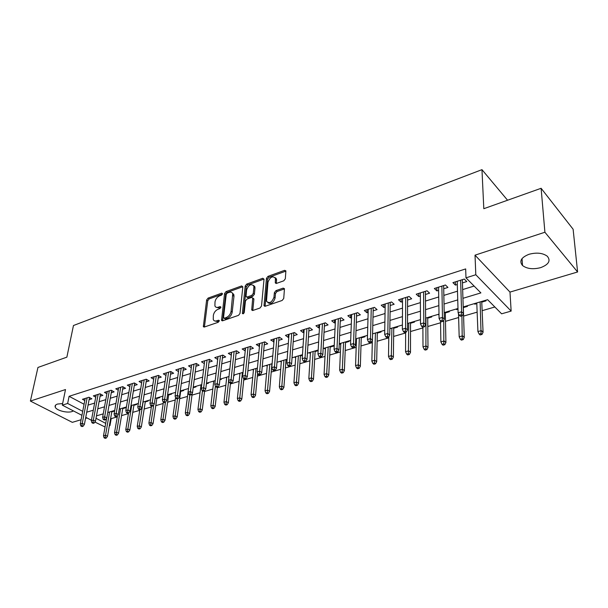 <?xml version="1.0" encoding="UTF-8"?>
<svg xmlns="http://www.w3.org/2000/svg" width="608" height="608" viewBox="0 0 608 608"><rect width="100%" height="100%" fill="white"/><g stroke="black" fill="none" stroke-linecap="round" stroke-linejoin="round"><path stroke-width="0.91" d="M222.52 293.824L221.73 293.155L208.088 298.102L206.636 299.98L203.353 326.618L204.387 327.005L218.242 322.278L219.245 320.507L218.492 320.211L216.684 320.826C215.004 321.328 213.864 320.887 213.256 319.504L213.347 315.362C213.94 312.444 215.521 310.407 218.082 309.236L219.876 308.606L220.917 307.26L220.119 306.569L218.325 307.2C216.638 307.716 215.498 307.291 214.905 305.908L215.004 301.88C215.597 299.007 217.162 296.985 219.701 295.8L221.487 295.154L222.52 293.824M529.051 254.281C521.162 257.435 518.989 261.174 522.523 265.521C527.007 268.865 533.056 269.564 540.672 267.634C548.758 264.526 550.97 260.726 547.291 256.226C542.708 252.936 536.628 252.29 529.051 254.281M62.632 403.552L57.532 404.054C55.526 404.738 54.758 405.741 55.222 407.071C56.255 410.423 67.047 413.28 72.018 411.555L73.439 410.924M283.761 280.82L285.319 278.814L285.889 270.872L284.612 270.332L267.991 276.366L266.464 278.335L264.016 305.702L265.248 306.234L282.158 300.458L283.738 298.429L284.453 288.686L283.161 288.116L275.926 290.654L274.375 292.661L273.972 297.236C271.806 302.571 269.314 303.886 266.486 301.188L267.999 282.158C270.18 276.883 272.658 275.584 275.424 278.259L275.295 282.849L276.549 283.381L283.761 280.82M541.112 188.29L573.116 229.239L577.6 271.974L544.905 232.241L541.112 188.29L483.808 208.696L481.969 169.655L73.462 325.523L66.865 357.154L37.947 367.452L30.4 401.06L65.504 389.546L62.305 405.148L67.648 403.461L69.092 396.31L465.675 268.926L465.979 277.848L475.806 274.748L511.146 311.091L501.615 313.812L487.624 299.691L463.205 306.941M544.905 232.241L475.023 255.17L475.806 274.748M242.835 286.885L241.657 285.92L226.054 291.582L224.58 293.489L221.54 320.348L222.634 320.781L238.48 315.37L240 313.409L242.835 286.885M246.688 284.096L262.793 278.251L264.032 279.216L261.508 306.037L259.966 308.036L252.913 310.445L251.72 309.943L252.723 297.966L251.537 297.472L246.954 299.083L245.442 301.044L244.256 312.383C243.717 313.728 243.094 314.078 242.379 313.432L245.191 286.034L246.688 284.096L247.79 284.924L263.88 279.102L262.793 278.251M30.4 401.06L72.322 422.347L81.092 419.733M476.801 303.597L474.833 304.182L474.802 303.498M481.764 302.13L485.997 300.869L485.465 300.337M458.006 309.176L456.57 309.601L456.555 308.917M463.319 307.595L467.476 306.364L466.929 305.839M439.006 314.807L438.725 314.214M445.314 312.938L449.388 311.729L448.833 311.212M427.72 318.151L431.718 316.973L431.156 316.464M410.529 323.251L414.451 322.088L413.888 321.594M393.726 328.236L397.579 327.096L397.001 326.602M377.302 333.108L381.079 331.983L380.502 331.504M355.703 339.515L356.47 339.287M361.236 337.873L364.952 336.771L364.367 336.3M340.784 343.938L339.872 344.204L339.895 343.566M345.526 342.532L349.167 341.445L348.582 340.989M325.44 348.49L324.634 348.726L324.664 348.088M330.152 347.092L333.731 346.028L333.138 345.572M310.422 352.936L309.723 353.149L309.761 352.518M315.111 351.553L318.151 350.649M295.724 357.299L295.123 357.474L295.169 356.85M300.382 355.916L302.442 355.308M281.337 361.562L280.828 361.714L280.881 361.099M285.965 360.194L287.082 359.86M267.246 365.742L266.828 365.864L266.882 365.248M253.445 369.839L253.179 369.322M239.924 373.844L239.75 373.312M226.678 377.773L226.586 377.218M233.708 375.691L234.384 375.486L233.776 375.09L243.056 372.332M213.697 381.626L213.682 381.056M219.906 379.78L221.327 379.362L220.704 378.966M200.967 385.396L201.035 384.811M206.393 383.792L208.521 383.162L207.898 382.774M193.162 387.714L195.966 386.878L195.343 386.498M180.675 391.415L183.662 390.534L183.031 390.154M168.644 394.987L171.585 394.113L170.954 393.741M156.841 398.483L159.744 397.624L159.114 397.26M145.266 401.918L148.116 401.075L147.486 400.71M133.904 405.285L136.716 404.457L136.078 404.1M122.748 408.599L125.522 407.77L124.883 407.428M89.102 399.676L91.869 398.81L88.966 397.244L82.445 399.296L84.793 400.55M100.077 396.241L102.881 395.367L99.986 393.779L93.343 395.869L95.73 397.161M111.264 392.745L114.114 391.856L111.218 390.237L104.447 392.373L106.879 393.71M122.664 389.181L125.552 388.276L122.664 386.635L115.771 388.808L118.241 390.192M134.284 385.54L137.218 384.628L134.338 382.956L127.308 385.176L129.831 386.612M146.133 381.839L149.12 380.904L146.232 379.21L139.065 381.467L141.641 382.964M158.217 378.054L161.249 377.112L158.369 375.387L151.058 377.69L153.687 379.248M170.544 374.201L173.622 373.244L170.749 371.488L163.294 373.836L165.976 375.455M183.114 370.272L186.246 369.292L183.38 367.513L175.773 369.907L178.509 371.594M195.951 366.259L199.12 365.264L196.27 363.455L188.51 365.902L191.307 367.65M209.038 362.163L212.268 361.152L209.433 359.313L201.506 361.806L204.349 363.63L204.706 360.802L201.271 388.352L203.68 387.638L207.092 360.05M222.406 357.983L225.69 356.957L222.862 355.08L214.768 357.626L217.702 359.45M236.056 353.712L239.392 352.67L236.58 350.763L228.312 353.362L231.321 355.194M249.994 349.349L253.392 348.293L250.587 346.347L242.144 349.007L245.229 350.846M264.229 344.903L267.687 343.816L264.898 341.848L256.272 344.561L259.434 346.4M276.047 278.213L276.009 278.722M278.776 340.351L282.287 339.249L279.52 337.242L270.704 340.016L273.957 341.856M293.641 335.7L297.221 334.582L294.462 332.53L285.456 335.373L288.222 337.394L288.792 337.22M308.834 330.95L312.474 329.81L309.746 327.72L300.534 330.623L303.278 332.682L303.954 332.477M324.368 326.086L328.077 324.93L325.364 322.802L315.947 325.766L318.676 327.872L319.466 327.621M340.26 321.115L344.037 319.937L341.346 317.771L331.717 320.804L334.423 322.947L335.327 322.666M356.516 316.038L360.362 314.83L357.694 312.626L347.837 315.727L350.52 317.908L351.546 317.589M373.145 310.832L377.066 309.609L374.422 307.352L364.336 310.528L366.996 312.755L368.152 312.398M390.169 305.512L394.159 304.258L391.544 301.963L381.224 305.216L383.853 307.481L385.145 307.078M407.596 300.056L411.669 298.786L409.078 296.438L398.514 299.767L401.113 302.085L402.542 301.636M425.44 294.477L429.59 293.178L427.036 290.784L416.214 294.196L418.783 296.56L420.356 296.066M443.718 288.762L447.952 287.432L445.436 284.992L434.348 288.488L436.886 290.898L438.611 290.358M69.092 396.31L84.079 404.252M88.069 405.103L94.628 403.081M99.074 401.713L105.815 399.631M110.284 398.255L117.215 396.12M121.714 394.729L128.835 392.532M133.365 391.134L140.691 388.877M145.244 387.471L152.775 385.153M157.358 383.739L165.11 381.345M169.716 379.924L177.688 377.469M182.324 376.04L190.524 373.51M195.191 372.073L203.634 369.466M208.324 368.022L217.01 365.34M221.73 363.888L230.668 361.129M235.418 359.662L244.621 356.828M249.402 355.353L258.879 352.427M263.682 350.945L273.44 347.936M278.282 346.446L288.329 343.345M293.193 341.848L303.544 338.656M308.438 337.144L319.109 333.853M324.034 332.34L335.023 328.943M339.978 327.416L351.31 323.927M356.296 322.384L367.977 318.782M372.985 317.239L385.031 313.523M390.078 311.972L402.496 308.142M407.573 306.576L420.386 302.624M425.494 301.051L438.718 296.97M443.848 295.389L457.497 291.179M462.658 289.583L474.111 286.056M462.445 282.902L466.769 281.55L464.292 279.057L452.922 282.636L455.422 285.099L457.307 284.506M110.656 418.342L111.196 418.631L117.253 416.868M121.562 415.614L128.417 413.615M132.749 412.353L139.794 410.309M144.149 409.04L151.384 406.934M155.762 405.658L163.195 403.499M167.603 402.215L175.241 399.988M179.672 398.704L187.522 396.416M191.984 395.116L200.04 392.776M204.531 391.468L212.815 389.059M217.33 387.744L225.849 385.267M230.394 383.944L239.149 381.391M243.717 380.068L252.723 377.446M257.321 376.109L266.578 373.411M271.198 372.066L280.729 369.292M285.38 367.939L295.176 365.089M299.858 363.728L309.936 360.795M314.648 359.427L325.022 356.41M329.756 355.026L340.434 351.918M345.2 350.535L356.189 347.335M360.985 345.944L372.301 342.646M377.127 341.248L388.786 337.85M393.634 336.444L405.642 332.948M410.514 331.527L422.887 327.925M427.796 326.496L440.549 322.787M445.482 321.351L458.622 317.528M463.592 316.084L477.143 312.14M482.129 310.688L494.851 306.987M102.57 414.056L103.155 414.367M111.796 411.844L114.532 411.031L113.894 410.689M188.472 389.029L187.925 388.702M200.959 385.404L200.336 385.016M213.613 381.649L212.99 381.262M226.518 377.819L225.895 377.424M239.681 373.92L239.066 373.517M253.118 369.93L252.502 369.52M266.828 365.864L266.22 365.446M280.828 361.714L280.22 361.289M295.123 357.474L294.515 357.048M309.723 353.149L309.122 352.708M324.634 348.726L324.034 348.278M339.872 344.204L339.279 343.748L350.687 340.358M438.733 314.891L438.178 314.374M456.57 309.601L456.023 309.077M474.833 304.182L474.293 303.65M507.566 200.237L481.969 169.655M475.023 255.17L509.983 292.091L577.6 271.974M509.983 292.091L511.146 311.091M111.196 418.631L109.972 425.592L109.356 425.767M105.062 426.991L94.886 422.051M85.538 418.41L87.02 417.97M462.931 298.323L480.89 292.896L465.979 277.848M86.724 412.186L93.298 410.202M97.759 408.85L104.515 406.805M109.007 405.445L115.953 403.34M120.468 401.972L127.619 399.813M132.156 398.438L139.506 396.211M144.081 394.828L151.635 392.54M156.233 391.149L164.016 388.793M168.636 387.395L176.639 384.978M181.29 383.564L189.521 381.079M194.203 379.658L202.677 377.097M207.389 375.668L216.106 373.031M220.848 371.594L229.824 368.881M234.589 367.437L243.831 364.64M248.626 363.189L258.142 360.308M262.975 358.849L272.772 355.878M277.628 354.411L287.721 351.356M292.608 349.874L303.012 346.727M307.929 345.238L318.645 342M323.593 340.503L334.636 337.159M339.614 335.654L350.998 332.204M356.007 330.691L367.741 327.134M372.78 325.614L384.887 321.944M389.956 320.416L402.443 316.631M407.542 315.088L420.432 311.19M425.562 309.639L438.854 305.611M444.015 304.053L457.748 299.896M67.648 403.461L82.711 411.335M91.42 420.25L85.751 417.308M81.943 415.332L62.305 405.148M96.018 418.296L105.708 423.358M109.432 425.311L109.972 425.592M457.984 308.492L444.182 312.596M438.999 314.131L425.63 318.106M420.47 319.633L407.52 323.486M402.397 325.006L389.842 328.73M384.75 330.243L372.582 333.86M367.521 335.365L355.726 338.869M334.248 345.245L323.152 348.536M318.182 350.018L307.42 353.21M302.48 354.677L292.038 357.785M287.128 359.237L276.99 362.254M272.11 363.698L262.268 366.624M257.42 368.06L247.866 370.903M228.988 376.504L219.974 379.187M215.217 380.6L206.469 383.2M201.734 384.598L193.238 387.129M188.533 388.52L180.272 390.974M175.606 392.365L167.572 394.744M162.936 396.127L155.131 398.445M150.518 399.813L142.933 402.063M138.35 403.431L130.971 405.62M126.418 406.972L119.244 409.1M114.722 410.446L107.745 412.513M103.246 413.85L96.467 415.864M204.014 327.074L203.353 326.618M217.603 359.48L217.938 356.63M231.139 355.247L231.45 352.374M244.956 350.93L245.252 348.034M259.069 346.514L259.342 343.596M273.486 342L273.737 339.059M288.222 337.394L288.45 334.43M303.278 332.682L303.483 329.696M318.676 327.872L318.85 324.854M334.423 322.947L334.567 319.907M350.52 317.908L350.641 314.845M366.996 312.755L367.08 309.662M383.853 307.481L383.914 304.365M401.113 302.085L401.136 298.938M418.783 296.56L418.775 293.39M436.886 290.898L436.833 287.698M455.422 285.099L455.339 281.876M216.349 307.321L219.442 307.99L218.325 307.2M220.864 307.496L219.442 307.99M214.738 320.94L217.808 321.609L216.684 320.826M219.252 321.123L217.808 321.609M222.452 294.097L209.198 298.893L207.746 300.77L204.41 327.005M241.657 285.92L242.752 286.748L227.164 292.387L225.69 294.295L222.604 320.788M227.263 293.071L226.229 294.409L223.531 317.482L224.337 318.204L226.267 317.543C228.889 316.365 230.493 314.29 231.078 311.319L232.72 293.755C232.119 292.281 230.934 291.825 229.163 292.38L227.263 293.071M224.071 318.25L225.469 318.995L224.337 318.204M232.378 293.071L233.822 294.568L233.974 296.301L232.203 312.124C231.618 315.088 230.014 317.156 227.392 318.334L225.469 318.995M253.08 298.224L253.878 299.303L252.784 310.483M243.489 313.614L246.293 286.862L245.191 286.034M253.886 287.288L253.779 285.958C251.089 283.48 248.695 284.795 246.605 289.902L246.004 296.544L247.167 297.016L251.75 295.404L253.27 293.436L253.886 287.288L254.98 288.124L254.874 286.794L253.528 285.403M246.742 297.092L248.277 297.844L247.167 297.016M254.98 288.124L254.372 294.272L252.852 296.233L248.277 297.844M247.79 284.924L246.293 286.862M275.15 277.613L276.518 279.118L276.351 283.442M267.908 302.7C270.978 304.433 273.372 302.89 275.082 298.08L273.972 297.236M283.161 288.116L284.263 288.982L277.028 291.506L275.47 293.512L275.082 298.08M284.612 270.332L285.692 271.206L269.078 277.218L267.55 279.186L265.088 306.28M104.059 437.768L105.192 438.345L106.286 438.041L105.154 437.464L104.059 437.768L103.497 435.776L105.473 435.229L107.51 436.27L111.895 411.282M105.154 437.464L109.584 411.973M103.497 435.776L106.643 418.099M107.51 436.27L106.286 438.041M81.928 425.638L80.834 425.965L82.019 426.565L83.114 426.246L81.928 425.638L82.262 423.358L80.286 423.943L85.196 398.43M87.149 397.814L82.262 423.358L84.39 424.452L89.505 397.541M83.114 426.246L84.39 424.452M80.286 423.943L80.834 425.965M115.11 434.712L116.242 435.298L117.359 434.994L116.219 434.401L115.11 434.712L114.532 432.706L116.538 432.151L118.575 433.208L122.846 408.029M116.219 434.401L120.544 408.713M114.532 432.706L117.443 415.781M118.575 433.208L117.359 434.994M126.365 431.596L127.498 432.197L128.63 431.878L127.505 431.285L126.365 431.596L125.772 429.582L127.817 429.012L129.854 430.084L133.996 404.723M127.505 431.285L131.708 405.399M125.772 429.582L128.516 413.007M129.854 430.084L128.63 431.878M137.834 428.427L138.966 429.028L140.129 428.708L138.996 428.108L137.834 428.427L137.226 426.39L139.316 425.813L141.345 426.9L145.358 401.348M138.996 428.108L143.078 402.025M137.226 426.39L139.886 409.693M141.345 426.9L140.129 428.708M149.53 425.19L150.662 425.805L151.84 425.478L150.716 424.863L149.53 425.19L148.907 423.138L151.027 422.552L153.056 423.654L156.932 397.906M150.716 424.863L153.718 404.837M148.907 423.138L151.514 406.076M153.056 423.654L151.84 425.478M93.024 422.4L91.907 422.727L93.092 423.335L94.21 423.008L93.024 422.4L93.351 420.098L91.344 420.69L96.14 394.987M98.131 394.356L93.351 420.098L95.486 421.2L100.48 394.052M94.21 423.008L95.486 421.2M91.344 420.69L91.907 422.727M104.333 419.094L103.193 419.429L104.378 420.044L105.518 419.718L104.333 419.094L104.667 416.769L102.615 417.369L107.282 391.476M109.311 390.838L104.667 416.769L106.788 417.894L111.667 390.488M105.518 419.718L106.788 417.894M102.615 417.369L103.193 419.429M115.862 415.72L114.699 416.062L115.885 416.693L117.048 416.351L115.862 415.72L116.196 413.379L114.099 413.995L118.644 387.896M120.711 387.25L116.196 413.379L118.317 414.519L123.059 386.863M117.048 416.351L118.317 414.519M114.099 413.995L114.699 416.062M127.619 412.285L126.434 412.634L127.619 413.273L128.805 412.931L127.619 412.285L127.954 409.921L125.818 410.544L130.226 384.256M132.331 383.587L127.954 409.921L130.074 411.076L134.68 383.162M128.805 412.931L130.074 411.076M125.818 410.544L126.434 412.634M161.454 421.899L162.579 422.522L163.78 422.188L162.655 421.564L161.454 421.899L160.808 419.824L162.974 419.224L164.996 420.348L168.728 394.402M162.655 421.564L165.437 402.253M160.808 419.824L163.4 402.108M164.996 420.348L163.78 422.188M139.612 408.781L138.404 409.131L139.582 409.784L140.79 409.435L139.612 408.781L139.946 406.387L137.765 407.033L142.029 380.532M144.18 379.856L139.946 406.387L142.059 407.573L146.528 379.384M140.79 409.435L142.059 407.573M137.765 407.033L138.404 409.131M173.607 418.532L174.732 419.17L175.963 418.828L174.838 418.198L173.607 418.532L172.946 416.45L175.15 415.834L177.171 416.982L180.751 390.83M174.838 418.198L177.521 398.726M172.946 416.45L175.575 397.564M177.171 416.982L175.963 418.828M151.848 405.202L150.617 405.566L151.787 406.228L153.026 405.87L151.848 405.202L152.182 402.792L149.956 403.446L154.075 376.74M156.264 376.056L152.182 402.792L154.288 403.993L158.604 375.531M153.026 405.87L154.288 403.993M149.956 403.446L150.617 405.566M186.01 415.104L187.127 415.75L188.381 415.401L187.256 414.762L186.01 415.104L185.318 413.007L187.576 412.376L189.582 413.539L192.227 393.216M187.256 414.762L189.848 395.063M185.318 413.007L188.062 392.304M189.582 413.539L188.381 415.401M164.335 401.554L163.073 401.926L164.244 402.595L165.505 402.23L164.335 401.554L164.662 399.122L162.397 399.783L166.356 372.879M168.591 372.172L164.662 399.122L166.767 400.338L170.924 371.594M165.505 402.23L166.767 400.338M162.397 399.783L163.073 401.926M198.649 411.608L199.766 412.262L201.043 411.912L199.933 411.259L198.649 411.608L197.942 409.488L200.245 408.85L202.251 410.035L204.63 390.686M199.933 411.259L202.479 390.83M197.942 409.488L201.043 384.811M202.251 410.035L201.043 411.912M177.072 397.83L175.788 398.21L176.958 398.894L178.243 398.521L177.072 397.83L177.399 395.375L175.089 396.051L178.881 368.927M181.169 368.212L177.399 395.375L179.504 396.614L183.487 367.574M178.243 398.521L179.504 396.614M175.089 396.051L175.788 398.21M211.554 408.044L212.663 408.705L213.97 408.348L212.861 407.679L211.554 408.044L210.824 405.908L213.172 405.255L215.171 406.456L217.406 387.106M212.861 407.679L215.399 386.179M210.824 405.908L213.765 381.026M215.171 406.456L213.97 408.348M190.076 394.03L188.761 394.417L189.932 395.109L191.239 394.729L190.076 394.03L190.403 391.544L188.047 392.244L191.664 364.906M193.998 364.169L190.403 391.544L192.5 392.806L196.308 363.478M191.239 394.729L192.5 392.806M188.047 392.244L188.761 394.417M224.717 404.404L225.826 405.08L227.156 404.708L226.047 404.031L224.717 404.404L223.972 402.245L226.366 401.576L228.35 402.8L230.462 383.253M226.047 404.031L228.661 380.578M223.972 402.245L226.746 377.173M228.35 402.8L227.156 404.708M203.353 390.154L202.008 390.541L203.171 391.248L204.516 390.86L203.353 390.154L203.68 387.638L205.77 388.922L209.388 359.32M204.516 390.86L205.77 388.922M201.271 388.352L202.008 390.541M238.154 400.687L239.256 401.371L240.616 400.999L239.514 400.307L238.154 400.687L237.386 398.514L239.826 397.83L241.809 399.076L243.854 378.67M239.514 400.307L242.402 372.522M237.386 398.514L239.985 373.244M241.809 399.076L240.616 400.999M216.912 386.186L215.544 386.589L216.699 387.311L218.067 386.908L216.912 386.186L217.238 383.656L214.776 384.378L218.036 356.6M220.461 355.84L217.238 383.656L219.313 384.955L222.733 355.118M218.067 386.908L219.313 384.955M214.776 384.378L215.544 386.589M251.872 396.895L252.974 397.594L254.357 397.206L253.262 396.507L251.872 396.895L251.081 394.698L253.574 394.007L255.542 395.268L257.579 373.32M253.262 396.507L255.968 368.494M251.081 394.698L253.506 369.223M255.542 395.268L254.357 397.206M230.759 382.136L229.36 382.546L230.516 383.283L231.914 382.873L230.759 382.136L231.086 379.582L228.57 380.319L231.633 352.321M234.11 351.538L231.086 379.582L233.153 380.904L236.36 350.831M231.914 382.873L233.153 380.904M228.57 380.319L229.36 382.546M265.886 393.019L266.973 393.733L268.394 393.338L267.3 392.624L265.886 393.019L265.058 390.807L267.611 390.1L269.572 391.385L271.905 363.759M267.3 392.624L269.815 364.382M265.058 390.807L267.3 365.127M269.572 391.385L268.394 393.338M244.91 378.001L243.481 378.419L244.629 379.172L246.05 378.754L244.91 378.001L245.229 375.417L242.66 376.17L245.526 347.943M248.056 347.145L245.229 375.417L247.289 376.77L250.276 346.446M246.05 378.754L247.289 376.77M242.66 376.17L243.481 378.419M280.189 389.059L281.276 389.789L282.72 389.386L281.633 388.664L280.189 389.059L279.338 386.832L281.945 386.11L283.89 387.418L286.018 359.571M281.633 388.664L283.951 360.179M279.338 386.832L281.382 360.947M283.89 387.418L282.72 389.386M259.365 373.776L257.906 374.201L259.046 374.969L260.505 374.543L259.365 373.776L259.692 371.161L257.062 371.936L259.707 343.474M262.291 342.661L259.692 371.161L261.736 372.537L264.495 341.97M260.505 374.543L261.736 372.537M257.062 371.936L257.906 374.201M294.804 385.024L295.883 385.761L297.358 385.35L296.286 384.613L294.804 385.024L293.93 382.774L296.59 382.029L298.528 383.367L300.428 355.292M296.286 384.613L298.391 355.893M293.93 382.774L295.769 356.676M298.528 383.367L297.358 385.35M274.147 369.459L272.65 369.892L273.782 370.667L275.28 370.234L274.147 369.459L274.466 366.814L271.784 367.604L274.2 338.914M276.845 338.078L274.466 366.814L276.503 368.22L279.019 337.394M275.28 370.234L276.503 368.22M271.784 367.604L272.65 369.892M309.738 380.889L310.81 381.642L312.322 381.224L311.25 380.471L309.738 380.889L308.834 378.624L311.554 377.864L313.477 379.225L315.149 350.915M311.25 380.471L313.143 351.515M308.834 378.624L310.46 352.313M313.477 379.225L312.322 381.224M289.256 365.043L287.728 365.492L288.853 366.274L290.381 365.834L289.256 365.043L289.575 362.376L286.832 363.181L289.013 334.248M291.718 333.397L289.575 362.376L291.597 363.797L293.854 332.728M290.381 365.834L291.597 363.797M286.832 363.181L287.728 365.492M324.999 376.671L326.063 377.431L327.606 377.006L326.542 376.246L324.999 376.671L324.072 374.384L326.846 373.608L328.753 374.992L330.182 346.454M326.542 376.246L328.206 347.039M324.072 374.384L325.47 347.852M328.753 374.992L327.606 377.006M304.707 360.529L303.141 360.985L304.266 361.783L305.824 361.334L304.707 360.529L305.026 357.831L302.214 358.652L304.16 329.483M306.918 328.609L305.026 357.831L307.032 359.282L309.024 327.948M305.824 361.334L307.032 359.282M302.214 358.652L303.141 360.985M340.602 372.354L341.658 373.137L343.231 372.696L342.182 371.921L340.602 372.354L339.644 370.052L342.486 369.261L344.379 370.667L345.549 341.886M342.182 371.921L343.604 342.464M339.644 370.052L340.807 343.3M344.379 370.667L343.231 372.696M320.507 355.908L318.911 356.372L320.021 357.192L321.617 356.729L320.507 355.908L320.826 353.18L317.954 354.023L319.641 324.604M322.46 323.714L320.826 353.18L322.825 354.662L324.535 323.061M321.617 356.729L322.825 354.662M317.954 354.023L318.911 356.372M356.554 367.946L357.603 368.737L359.214 368.288L358.173 367.498L356.554 367.946L355.566 365.613L358.469 364.808L360.346 366.244L361.258 337.22M358.173 367.498L359.351 337.79M355.566 365.613L356.486 338.641M360.346 366.244L359.214 368.288M336.68 351.181L335.046 351.66L336.148 352.496L337.782 352.017L336.68 351.181L336.999 348.422L334.058 349.288L335.472 319.618M338.36 318.714L336.999 348.422L338.975 349.934L340.396 318.068M337.782 352.017L338.975 349.934M334.058 349.288L335.046 351.66M372.871 363.432L373.905 364.238L375.562 363.782L374.528 362.976L372.871 363.432L371.853 361.084L374.824 360.255L376.679 361.714L377.317 332.454M374.528 362.976L375.44 333.009M371.853 361.084L372.362 340.26M376.679 361.714L375.562 363.782M353.233 346.34L351.561 346.834L352.648 347.685L354.32 347.198L353.233 346.34L353.544 343.55L350.535 344.44L351.667 314.518M354.616 313.591L353.544 343.55L355.505 345.093L356.622 312.96M354.32 347.198L355.505 345.093M350.535 344.44L351.561 346.834M389.568 358.819L390.594 359.64L392.282 359.176L391.256 358.348L389.568 358.819L388.512 356.448L391.552 355.604L393.391 357.086L393.733 327.575M391.256 358.348L391.902 328.122M388.512 356.448L388.793 336.832M393.391 357.086L392.282 359.176M370.173 341.392L368.463 341.894L369.542 342.76L371.252 342.258L370.173 341.392L370.485 338.572L367.407 339.477L368.235 309.305M371.26 308.347L370.485 338.572L372.43 340.146L373.221 307.732M371.252 342.258L372.43 340.146M367.407 339.477L368.463 341.894M406.646 354.092L407.664 354.935L409.389 354.456L408.378 353.613L406.646 354.092L405.559 351.698L408.675 350.839L410.491 352.351L410.529 322.59M408.378 353.613L408.736 323.122M405.559 351.698L405.642 332.234M410.491 352.351L409.389 354.456M387.524 336.315L385.768 336.832L386.84 337.721L388.596 337.204L387.524 336.315L387.828 333.465L384.674 334.392L385.198 303.962M388.292 302.989L387.828 333.465L389.751 335.069L390.207 302.381M388.596 337.204L389.751 335.069M384.674 334.392L385.768 336.832M424.133 349.258L425.136 350.109L426.907 349.623L425.904 348.772L424.133 349.258L423.008 346.841L426.193 345.96L427.994 347.502L427.713 317.482M425.904 348.772L425.965 318.007M423.008 346.841L422.887 327.21M427.994 347.502L426.907 349.623M405.293 331.124L403.499 331.649L404.556 332.553L406.349 332.029L405.293 331.124L405.597 328.244L402.367 329.194L402.557 298.49M405.726 297.494L405.597 328.244L407.497 329.878L407.603 296.909M406.349 332.029L407.497 329.878M402.367 329.194L403.499 331.649M442.039 344.31L443.027 345.177L444.836 344.683L443.848 343.809L442.039 344.31L440.876 341.871L444.136 340.966L445.915 342.54L445.299 312.261M443.848 343.809L443.741 320.218M440.876 341.871L440.519 321.123M445.915 342.54L444.836 344.683M423.502 325.804L421.656 326.344L422.704 327.264L424.544 326.724L423.502 325.804L423.799 322.886L420.493 323.859L420.341 292.896M423.586 291.87L423.799 322.886L425.684 324.558L425.41 291.3M424.544 326.724L425.684 324.558M420.493 323.859L421.656 326.344M460.37 339.234L461.35 340.123L463.205 339.614L462.232 338.724L460.37 339.234L459.177 336.779L462.513 335.852L464.261 337.455L463.296 306.918M462.232 338.724L461.905 315.841M459.177 336.779L458.516 313.614M464.261 337.455L463.205 339.614M479.157 334.043L480.115 334.947L482.015 334.423L481.057 333.518L479.157 334.043L477.918 331.558L481.338 330.608L483.064 332.249L481.734 301.439M481.057 333.518L480.13 301.918M477.918 331.558L476.771 302.913M483.064 332.249L482.015 334.423M442.16 320.348L440.276 320.902L441.309 321.845L443.194 321.29L442.16 320.348L442.457 317.399L439.067 318.394L438.558 287.158M441.879 286.11L442.457 317.399L444.311 319.101L443.658 285.555M443.194 321.29L444.311 319.101M439.067 318.394L440.276 320.902M461.29 314.754L459.359 315.324L460.37 316.282L462.308 315.719L461.29 314.754L461.586 311.767L458.105 312.793L457.216 281.284M460.628 280.204L461.586 311.767L463.41 313.508L462.346 279.665M462.308 315.719L463.41 313.508M458.105 312.793L459.359 315.324M222.528 293.732L221.73 293.155M219.298 320.766L218.492 320.211M220.924 307.139L220.119 306.569M204.425 326.747L203.292 325.979M207.746 300.77L206.636 299.98M209.198 298.893L208.088 298.102M222.612 320.538L221.487 319.747M225.69 294.295L224.58 293.489M227.164 292.387L226.054 291.582M227.392 318.334L226.267 317.543M232.203 312.124L231.078 311.319M233.974 296.301L232.864 295.488M252.791 310.232L251.674 309.411M253.878 299.303L252.768 298.475M243.291 313.728L242.341 313.036M252.852 296.233L251.75 295.404M254.372 294.272L253.27 293.436M276.351 283.252L275.264 282.401M276.61 280.318L275.515 279.46M275.47 293.512L274.375 292.661M277.028 291.506L275.926 290.654M265.088 306.029L263.978 305.193M267.55 279.186L266.464 278.335M269.078 277.218L267.991 276.366M522.523 265.521L522.036 258.582M55.222 407.071L55.632 405.103M222.254 320.849L221.54 320.348M233.822 294.568L232.72 293.755M252.502 310.521L251.72 309.943M253.832 298.794L252.723 297.966M242.911 313.812L242.379 313.432M254.874 286.794L253.779 285.958M276.078 283.465L275.295 282.849M276.518 279.118L275.424 278.259M264.83 306.31L264.016 305.702"/></g></svg>
